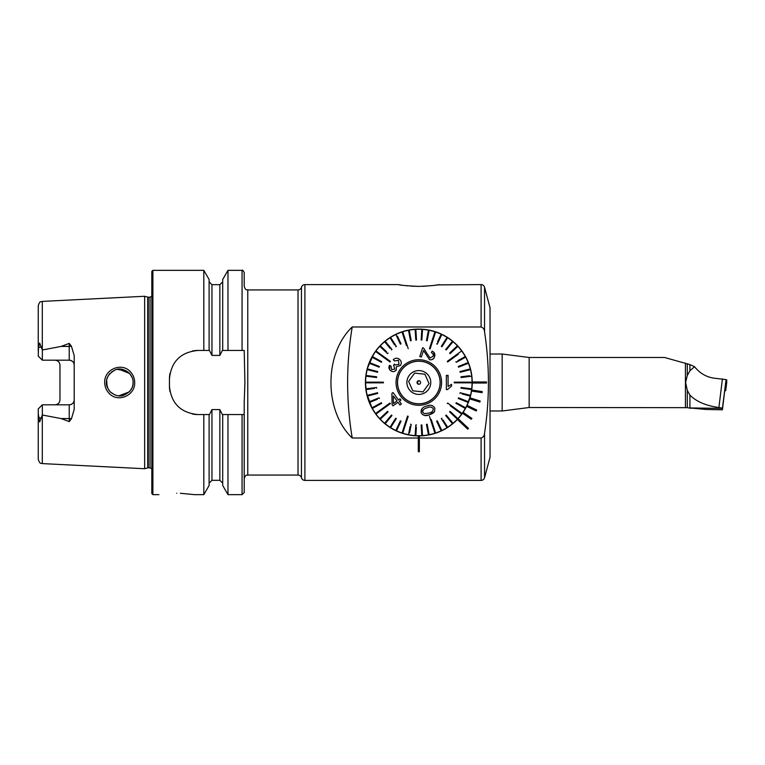 <?xml version="1.0" encoding="UTF-8"?>
<svg xmlns="http://www.w3.org/2000/svg" width="765" height="765" viewBox="0 0 765 765"><rect width="100%" height="100%" fill="white"/><g stroke="black" fill="none" stroke-linecap="round" stroke-linejoin="round"><path stroke-width="1.15" d="M130.327 371.723C133.148 374.726 134.602 378.312 134.678 382.5C135.329 395.601 117.743 403.05 109.089 393.306C106.249 390.293 104.786 386.688 104.709 382.5C104.04 369.352 121.778 361.95 130.327 371.723M133.072 381.276L133.129 382.5C133.311 379.459 132.02 376.323 129.247 373.091C124.073 368.969 119.359 367.936 115.113 369.992C109.108 373.387 106.22 377.556 106.431 382.5C106.039 385.005 107.339 388.151 110.332 391.938C115.228 395.84 119.78 396.911 123.987 395.17C130.27 392.043 133.311 387.817 133.129 382.5L132.842 385.264M411.121 286.139L418.828 286.397C406.817 285.833 399.99 285.23 398.364 284.599L304.91 284.599A3.557 3.557 0 0 0 301.458 287.267A3.557 3.557 0 0 1 298.015 289.935L298.015 475.065A3.557 3.557 0 0 1 301.458 477.733A3.557 3.557 0 0 0 304.91 480.401L481.099 480.401A3.557 3.557 0 0 0 484.541 477.762L490.03 457.26L490.03 307.74L484.541 287.238L484.541 331.771C484.398 329.323 483.251 327.716 481.099 326.98L352.216 326.98C323.901 353.879 323.834 411.034 352.216 438.02L418.292 438.02M460.549 415.835L463.485 411.8M398.364 284.599L402.046 285.182M404.848 285.546L407.783 285.861M374.42 352.847L374.831 352.235M419.363 438.02L481.099 438.02C483.251 437.284 484.398 435.677 484.541 433.229C489.705 399.512 489.705 365.689 484.541 331.771M437.637 284.876L481.099 284.599A3.557 3.557 0 0 1 484.541 287.238M176.744 493.224C153.784 494.773 153.784 494.773 176.744 493.224C199.703 494.773 199.703 494.773 176.744 493.224M71.441 346.239A4.982 1.702 0 0 1 69.223 346.421L69.223 360.181C72.302 360.525 73.966 362.18 74.205 365.163A4.982 4.982 0 0 0 69.223 360.181L42.343 360.181L42.343 349.988L61.143 346.421L69.223 343.389L71.441 346.239L74.205 355.582L74.205 409.418L71.441 418.761A4.982 1.702 0 0 0 69.223 418.579L69.223 421.611L71.441 418.761M129.706 391.431L131.972 387.922M106.66 380.033L107.071 386.593M118.814 395.811L129.209 391.948M132.9 384.977L132.355 386.985M114.75 394.864L110.332 391.938M110.007 391.594L108.716 389.978M107.989 388.763L106.431 382.949M144.642 382.5L144.642 296.275L147.75 297.107L147.75 467.893L144.642 468.725L144.642 382.5M151.814 382.5L151.814 271.422L152.885 270.351L152.885 494.649L151.814 493.578L151.814 382.5M227.98 350.456L222.357 350.456L219.851 355.409L211.953 355.409L209.447 350.456L197.925 350.456C180.617 352.13 171.121 361.625 169.438 378.943L169.438 386.057C171.092 403.346 180.588 412.842 197.925 414.544L209.447 414.544L211.953 409.591L219.851 409.591L222.357 414.544L244.207 414.544L244.207 478.622L244.207 402.648L244.915 382.5L244.207 350.456L227.98 350.456L227.98 270.351L242.065 270.351C242.429 269.749 243.136 270.456 244.207 272.493L244.207 286.378C245.9 291.245 246.713 289.256 247.764 289.935L247.764 475.065C246.713 475.744 245.9 473.755 244.207 478.622M203.825 350.456L203.825 270.351L152.885 270.351M74.205 399.837A4.982 4.982 0 0 1 69.223 404.819C72.302 404.475 73.966 402.82 74.205 399.837A4.982 4.982 0 0 1 69.223 404.819L42.343 404.819L42.343 415.013L61.143 418.579L69.223 421.611M58.551 361.682A4.982 4.982 0 0 0 54.984 360.181C58.064 360.525 59.727 362.189 59.966 365.163L59.966 399.837C59.727 402.811 58.064 404.475 54.984 404.819A4.982 4.982 0 0 0 58.551 403.318A4.982 4.982 0 0 1 54.984 404.819M42.343 360.181L38.25 356.088L38.47 347.74L39.646 343.045L42.343 349.988M377.508 348.677L377.92 348.18M457.135 345.292L459.497 347.893M459.574 347.979L459.995 348.486M439.301 284.599C437.657 285.23 430.829 285.833 418.828 286.397M463.246 412.153L463.112 412.354A53.407 53.407 0 0 0 466.621 406.32L476.232 410.996L476.7 410.03L467.09 405.364A53.407 53.407 0 0 0 469.662 398.871L479.865 402.046L480.181 401.023L469.978 397.848A53.407 53.407 0 0 0 471.546 391.049L482.103 392.655L482.266 391.603L471.709 389.997A53.407 53.407 0 0 0 472.235 383.036L486.473 383.036L486.473 381.965L472.235 381.965A53.407 53.407 0 0 0 418.56 329.103A53.407 53.407 0 0 0 365.431 382.5A53.407 53.407 0 0 0 457.394 419.44L467.778 429.194L468.505 428.419L458.12 418.665A53.407 53.407 0 0 0 462.5 413.234L471.297 419.297L471.909 418.417L463.112 412.354A53.407 53.407 0 0 1 462.5 413.234M472.235 382.5A53.407 53.407 0 0 1 472.235 383.036A53.407 53.407 0 0 0 472.235 381.965A53.407 53.407 0 0 1 472.235 382.5M471.709 389.997A53.407 53.407 0 0 1 471.546 391.049M469.978 397.848A53.407 53.407 0 0 1 469.662 398.871M470.924 394.233L467.09 405.364A53.407 53.407 0 0 1 466.621 406.32L463.724 411.417M458.12 418.665A53.407 53.407 0 0 1 366.808 370.423M463.246 352.847L462.835 352.235M352.216 438.02A338.216 338.216 0 0 1 352.216 326.98M422.777 286.33L432.952 285.527M435.639 285.173L437.561 284.886M42.305 415.089L42.305 463.6C41.119 462.71 40.277 465.149 38.25 459.335L38.25 413.942L39.646 421.955L42.343 415.013M42.343 404.819L38.25 408.912L38.25 413.942M38.25 351.059L38.25 305.665C40.229 299.899 41.071 302.299 42.305 301.4L144.642 296.275M222.701 350.456L222.701 279.493L227.98 270.351M209.103 350.456L209.103 279.493L203.825 270.351M242.065 414.544L242.065 494.649L244.207 492.507L244.207 414.544M242.065 494.649L227.98 494.649L227.98 414.544M227.98 494.649L222.701 485.507L222.701 414.544M203.825 414.544L203.825 494.649L209.103 485.507L209.103 414.544M203.825 494.649L194.54 494.649L180.339 493.282M126.311 370.862L117.265 369.39M114.731 370.136L111.451 372.067M109.978 373.435L108.726 375.022M108.095 376.036L106.851 379.153M118.795 369.189L129.581 373.444L132.154 377.499M132.737 379.306L132.23 377.69M197.925 350.456A28.477 28.477 0 0 0 192.34 351.011M170.002 373.339A28.477 28.477 0 0 0 169.438 378.943M169.438 386.057A28.477 28.477 0 0 0 169.993 391.632M192.311 413.98A28.477 28.477 0 0 0 197.925 414.544M418.292 438.039L418.292 451.733L419.363 451.733L419.363 438.039L418.292 438.039L418.292 435.907L419.363 435.907L419.363 438.039M689.906 407.946L706.229 409.466L722.418 409.811L722.418 408.395L689.906 407.946L689.906 395.103L687.286 390.389L687.286 407.668L529.16 407.506L502.156 410.977L502.156 354.023L490.03 354.023M687.286 390.389L685.612 382.5L687.286 375.5L689.906 370.738L689.906 364.589L664.575 357.494L529.16 357.494L502.156 354.023M722.418 409.811L725.947 380.435L722.418 408.395M689.906 364.589L694.553 366.712C700.205 373.741 707.319 377.633 715.877 378.379L725.947 379.593M689.906 395.103C696.418 401.625 706.085 405.766 718.899 407.535L722.418 378.847M694.553 366.712L689.906 370.738M721.366 407.946L718.899 407.535M725 388.238L725.708 388.295L725.708 390.733L724.99 390.781M726.75 382.328L725.708 390.733L726.75 382.328L726.75 379.88L725.947 379.727M366.435 392.818L372.287 408.682M368.128 399.253L366.798 394.52M366.684 394.023L365.431 382.5M471.383 391.967L471.747 389.653M365.498 379.765L366.129 373.894M366.827 370.375L368.156 365.641M371.838 357.131L373.043 355.017M374.009 353.468L367.257 368.634M427.071 407.86L427.071 407.86C424.259 408.347 422.806 409.782 422.71 412.182L424.231 413.674L428.763 413.071M422.261 408.367L421.142 412.67C420.817 409.179 422.605 406.999 426.507 406.129L426.602 406.091C430.284 404.465 433.038 405.173 434.864 408.214L434.539 411.656L429.328 414.802L432.11 413.664M428.849 413.043C431.68 412.584 433.162 411.14 433.296 408.72C431.776 406.846 429.729 406.55 427.157 407.831M429.442 416.303L434.941 433.229A53.225 53.225 0 0 0 435.275 433.124A53.225 53.225 0 0 0 435.62 433.009L431.211 419.469M408.223 348.697L402.725 331.771A53.225 53.225 0 0 0 402.38 331.876A53.225 53.225 0 0 0 402.046 331.991L406.445 345.531M433.497 428.792L434.941 433.229A53.225 53.225 0 0 1 429.155 434.711L427.157 424.221L426.449 424.355L428.457 434.845A53.225 53.225 0 0 0 429.155 434.711M428.056 432.751L428.457 434.845A53.225 53.225 0 0 1 422.529 435.591L421.859 424.938L421.142 424.986L421.821 435.639A53.225 53.225 0 0 0 422.529 435.591M421.687 433.506L421.821 435.639A53.225 53.225 0 0 1 415.844 435.639L416.38 427.119M410.107 426.325L408.51 434.711A53.225 53.225 0 0 0 415.137 435.591L415.806 424.938L415.137 435.591A53.225 53.225 0 0 0 415.844 435.639M408.51 434.711A53.225 53.225 0 0 1 402.725 433.229L408.223 416.303L407.544 416.084L408.223 416.303M407.544 416.084L402.046 433.009A53.225 53.225 0 0 0 402.38 433.124A53.225 53.225 0 0 0 402.725 433.229L404.169 428.792M403.49 428.572L402.046 433.009A53.225 53.225 0 0 1 396.49 430.81L401.042 421.142L400.391 420.846L395.849 430.504A53.225 53.225 0 0 0 396.49 430.81L397.398 428.878M395.849 430.504A53.225 53.225 0 0 1 390.609 427.625L396.337 418.608L395.734 418.226L390.016 427.243A53.225 53.225 0 0 0 390.609 427.625M395.734 418.226L390.016 427.243A53.225 53.225 0 0 1 385.178 423.734L391.986 415.51L391.441 415.051L384.632 423.284A53.225 53.225 0 0 0 385.178 423.734L385.206 423.705M384.632 423.284A53.225 53.225 0 0 1 380.272 419.191L388.065 411.886L387.578 411.36L379.784 418.675A53.225 53.225 0 0 0 380.272 419.191M381.343 417.212L379.784 418.675A53.225 53.225 0 0 1 375.978 414.075L390.38 403.614L389.959 403.031L375.567 413.492A53.225 53.225 0 0 0 375.768 413.789A53.225 53.225 0 0 0 375.978 414.075L379.756 411.331M379.335 410.757L375.567 413.492A53.225 53.225 0 0 1 372.364 408.453L381.716 403.308L381.381 402.686L372.02 407.831A53.225 53.225 0 0 0 372.364 408.453L374.238 407.42M381.381 402.686L372.02 407.831A53.225 53.225 0 0 1 369.476 402.428L377.422 399.282M379.144 397.829L379.402 398.489L379.144 397.829L369.218 401.759A53.225 53.225 0 0 0 369.476 402.428M371.197 400.975L369.218 401.759A53.225 53.225 0 0 1 367.372 396.079L377.709 393.42L377.537 392.732L377.709 393.42M377.537 392.732L367.19 395.39A53.225 53.225 0 0 0 367.372 396.079M367.19 395.39A53.225 53.225 0 0 1 366.072 389.528L374.544 388.457M376.667 388.19L376.581 387.482L365.986 388.821A53.225 53.225 0 0 0 366.072 389.528M365.986 388.821A53.225 53.225 0 0 1 365.603 382.854L383.408 382.854L383.408 382.146L383.408 382.854M383.408 382.146L365.603 382.146A53.225 53.225 0 0 0 365.603 382.854L370.27 382.854M370.27 382.146L365.603 382.146A53.225 53.225 0 0 1 365.986 376.179L376.581 377.518L376.667 376.81L366.072 375.472A53.225 53.225 0 0 0 365.986 376.179M366.072 375.472A53.225 53.225 0 0 1 367.19 369.61L377.537 372.268L377.709 371.58L367.372 368.921A53.225 53.225 0 0 0 367.19 369.61M367.372 368.921A53.225 53.225 0 0 1 369.218 363.241L379.144 367.171L379.402 366.512L379.144 367.171M379.402 366.512L369.476 362.572A53.225 53.225 0 0 0 369.218 363.241L371.197 364.025M369.476 362.572A53.225 53.225 0 0 1 372.02 357.169L381.381 362.314L381.716 361.692L372.364 356.547A53.225 53.225 0 0 0 372.02 357.169M374.238 357.58L372.364 356.547A53.225 53.225 0 0 1 375.567 351.508L389.959 361.969L390.38 361.386L389.959 361.969L387.08 359.875M386.507 351.651L380.272 345.809A53.225 53.225 0 0 0 375.978 350.925L390.38 361.386L375.978 350.925A53.225 53.225 0 0 0 375.768 351.212A53.225 53.225 0 0 0 375.567 351.508M380.272 345.809A53.225 53.225 0 0 1 384.632 341.716L390.074 348.305M391.441 349.949L391.986 349.49L385.178 341.267A53.225 53.225 0 0 0 384.632 341.716M386.545 342.911L385.178 341.267A53.225 53.225 0 0 1 390.016 337.757L394.587 344.967M395.734 346.774L396.337 346.392L390.609 337.375A53.225 53.225 0 0 0 390.016 337.757M391.757 339.172L390.609 337.375A53.225 53.225 0 0 1 395.849 334.496L400.391 344.154L395.849 334.496A53.225 53.225 0 0 1 402.046 331.991M412.23 362.189A21.363 21.363 0 0 1 439.148 375.902A21.363 21.363 0 0 1 425.436 402.811A21.363 21.363 0 0 1 398.517 389.098A21.363 21.363 0 0 1 421.113 361.262A21.363 21.363 0 0 1 440.066 384.776M447.697 403.031L447.276 403.614L447.697 403.031L462.098 413.492A53.225 53.225 0 0 1 457.872 418.675L450.088 411.36L449.6 411.886L457.384 419.191A53.225 53.225 0 0 1 453.033 423.284L446.225 415.051L445.679 415.51L452.478 423.734A53.225 53.225 0 0 1 447.649 427.243L443.069 420.033M454.257 382.854L472.053 382.854A53.225 53.225 0 0 0 472.053 382.146L454.257 382.146L454.257 382.854L454.257 382.146L457.814 382.146M447.276 361.386L447.697 361.969L447.276 361.386L461.678 350.925A53.225 53.225 0 0 1 465.302 356.547L457.814 360.659M429.442 348.697L430.112 348.916L429.442 348.697L434.941 331.771L429.442 348.697M430.112 348.916L435.62 331.991A53.225 53.225 0 0 0 435.275 331.876A53.225 53.225 0 0 0 428.457 330.155L426.449 340.645L427.157 340.779L429.155 330.289M394.539 360.927L393.277 359.722L394.539 360.927L398.393 360.305L399.005 364.379L395.18 364.972L394.3 364.102L393.564 365.441M389.662 369.677L389.768 365.45M391.02 366.062L391.594 369.6L391.02 366.062L389.452 365.297C388.486 367.487 388.907 369.294 390.724 370.729C392.684 372.077 394.511 371.895 396.203 370.184L396.308 366.751L400.468 365.488C401.835 362.993 401.424 360.879 399.225 359.148C397.15 357.743 395.161 357.934 393.277 359.722M394.004 405.154L397.972 402.266L399.206 403.958M391.9 393.373L392.072 404.589L391.9 393.373L392.818 392.703M398.441 399.961L393.047 392.541L398.441 399.961L399.99 398.833L400.927 400.124L399.99 398.833M399.378 401.243L400.927 400.124L399.378 401.243L401.376 403.987L399.378 401.243M401.376 403.987L400.248 404.8M425.876 404.169A22.787 22.787 0 0 1 397.159 389.538A22.787 22.787 0 0 1 411.79 360.831A22.787 22.787 0 0 1 440.497 375.462A22.787 22.787 0 0 1 425.876 404.169M400.391 344.154L401.042 343.858L397.398 336.122M388.065 353.114L387.578 353.64L379.784 346.325L387.578 353.64L388.065 353.114M375.644 371.044L377.709 371.58M374.544 376.543L376.667 376.81M399.483 422.777L400.391 420.846M409.61 432.751L411.207 424.355L410.509 424.221M424.594 415.51L429.328 414.802C425.703 416.399 422.978 415.691 421.142 412.67M428.964 405.488L426.602 406.091M432.244 413.588L433.965 412.335M441.931 418.226L441.329 418.608L447.047 427.625A53.225 53.225 0 0 1 441.816 430.504L437.264 420.846L436.624 421.142L441.166 430.81A53.225 53.225 0 0 1 435.62 433.009M447.649 427.243A53.225 53.225 0 0 1 447.047 427.625L445.899 425.828M453.033 423.284A53.225 53.225 0 0 1 452.478 423.734L445.679 415.51M457.872 418.675A53.225 53.225 0 0 1 457.384 419.191L449.6 411.886M450.164 405.699L461.678 414.075M458.321 410.757L462.098 413.492A53.225 53.225 0 0 0 465.302 408.453L455.94 403.308L465.302 408.453A53.225 53.225 0 0 0 465.646 407.831L456.284 402.686L455.94 403.308M462.022 393.956L470.293 396.079A53.225 53.225 0 0 1 468.448 401.759L458.522 397.829L458.254 398.489L468.19 402.428A53.225 53.225 0 0 1 465.646 407.831M459.947 393.42L460.128 392.732L459.947 393.42M467.386 382.854L472.053 382.854A53.225 53.225 0 0 1 471.68 388.821L461.085 387.482L460.999 388.19L471.594 389.528A53.225 53.225 0 0 1 470.465 395.39L460.128 392.732M471.68 388.821A53.225 53.225 0 0 1 471.594 389.528L469.471 389.261M469.471 375.739L460.999 376.81L461.085 377.518L471.68 376.179A53.225 53.225 0 0 1 472.053 382.146M455.94 361.692L456.284 362.314L465.646 357.169A53.225 53.225 0 0 1 468.19 362.572L458.254 366.512L458.522 367.171L468.448 363.241A53.225 53.225 0 0 1 470.293 368.921L459.947 371.58L460.128 372.268L470.465 369.61A53.225 53.225 0 0 1 471.68 376.179M470.293 368.921A53.225 53.225 0 0 1 470.465 369.61L468.4 370.136M468.19 362.572A53.225 53.225 0 0 1 468.448 363.241L466.459 364.025M465.302 356.547A53.225 53.225 0 0 1 465.646 357.169L463.772 358.202M447.697 361.969L458.321 354.243M457.9 353.669L461.678 350.925A53.225 53.225 0 0 0 457.384 345.809L449.6 353.114L450.088 353.64L457.872 346.325M437.264 344.154L436.624 343.858L437.264 344.154L441.816 334.496A53.225 53.225 0 0 1 447.047 337.375L441.329 346.392L441.931 346.774L447.649 337.757A53.225 53.225 0 0 1 452.478 341.267L445.679 349.49L446.225 349.949L453.033 341.716A53.225 53.225 0 0 1 457.384 345.809M445.679 349.49L447.037 347.846M441.329 346.392L442.466 344.585M434.176 336.428L435.62 331.991A53.225 53.225 0 0 1 441.166 334.19L437.532 341.917M428.056 332.249L428.457 330.155A53.225 53.225 0 0 0 422.529 329.409L422.395 331.532M416.514 340.014L415.806 340.062L416.514 340.014L415.844 329.361A53.225 53.225 0 0 1 421.821 329.361L421.142 340.014L421.859 340.062L422.529 329.409A53.225 53.225 0 0 0 421.821 329.361M408.558 330.576L410.509 340.779L411.207 340.645L409.208 330.155A53.225 53.225 0 0 1 415.137 329.409L415.806 340.062M404.169 336.208L402.725 331.771A53.225 53.225 0 0 1 409.208 330.155M434.271 357.456L434.568 356.7C433.765 359.148 432.072 360.133 429.5 359.665L423.494 350.485L421.362 357.035L419.784 356.528L422.653 347.693L419.784 356.528L421.381 356.968M430.083 357.991L426.488 352.713L430.083 357.991L433.22 356.222C433.678 354.558 433.067 353.392 431.393 352.732L432.11 351.106L431.393 352.732M433.124 354.09L433.22 356.222M432.11 351.106C434.549 352.302 435.361 354.166 434.568 356.7L433.793 352.206M429.5 359.665L430.246 359.837M432.12 359.588L433.879 358.154M448.08 377.594L447.735 375.376M451.56 386.038L451.56 384.355L451.56 386.038L447.468 389.595L446.349 389.595L447.468 389.595M446.349 375.376L446.349 389.595L446.349 375.376L448.08 375.376L448.08 386.449L451.56 384.355M415.844 329.361A53.225 53.225 0 0 0 415.137 329.409M441.816 334.496A53.225 53.225 0 0 0 441.166 334.19M453.033 341.716A53.225 53.225 0 0 0 452.478 341.267M447.649 337.757A53.225 53.225 0 0 0 447.047 337.375M468.19 402.428A53.225 53.225 0 0 0 468.448 401.759M470.293 396.079A53.225 53.225 0 0 0 470.465 395.39M441.166 430.81A53.225 53.225 0 0 0 441.816 430.504M416.514 424.986L415.806 424.938M422.653 347.693L423.734 348.257L426.488 352.713M393.803 365.594L394.74 369.179L391.594 369.6M399.971 405.01L397.972 402.266L393.009 405.88L392.072 404.589M393.296 395.964L393.449 403.585L397.035 400.975L394.042 396.844M418.637 384.269L417.059 382.309L419.019 380.731A1.779 1.779 0 0 0 417.059 382.309A1.779 1.779 0 0 0 418.637 384.269A1.779 1.779 0 0 0 420.597 382.691A1.779 1.779 0 0 0 419.019 380.731M424.891 374.2L419.784 373.655L424.891 374.2L429.05 383.6L424.891 374.2M422.988 391.9L429.05 383.6L422.988 391.9L417.881 391.345L422.988 391.9M397.59 380.224A21.363 21.363 0 0 0 425.436 402.811M421.104 361.348A21.277 21.277 0 0 0 397.676 380.234A21.277 21.277 0 0 0 416.562 403.652A21.277 21.277 0 0 0 439.98 384.766A21.277 21.277 0 0 0 421.104 361.348M417.556 394.358A11.924 11.924 0 0 0 430.685 383.772A11.924 11.924 0 0 0 420.1 370.643A11.924 11.924 0 0 0 406.97 381.228A11.924 11.924 0 0 0 417.556 394.358M414.668 373.1L419.784 373.655L414.668 373.1L408.615 381.4L414.668 373.1M412.775 390.8L408.615 381.4L412.775 390.8L417.881 391.345L412.775 390.8M481.099 438.02L481.099 480.401M484.541 433.229L484.541 477.762M301.458 287.267L301.458 477.733M304.91 284.599L304.91 480.401M148.305 297.183L150.036 297.183L150.036 467.817L148.305 467.817L148.305 297.183L147.75 297.107M42.305 349.911L42.305 301.4M481.099 284.599L481.099 326.98M242.065 350.456L242.065 270.351M222.701 483.164L219.851 480.315L219.851 409.591M219.851 355.409L219.851 284.685L222.701 281.836M211.953 355.409L211.953 284.685L209.103 281.836M219.851 480.315L211.953 480.315L211.953 409.591M61.143 346.421L69.223 346.421L69.223 343.389M41.186 346.813L38.47 347.74M69.223 404.819L69.223 418.579L61.143 418.579M41.186 418.187L38.47 417.26M529.16 407.506L529.16 357.494M685.43 407.506L685.43 363.059M687.286 375.5L687.286 363.748M725.708 388.295L726.75 379.88M725.392 388.247L725.478 384.298M148.305 467.817L147.75 467.893M150.036 467.817L151.814 468.773M298.015 289.935L247.764 289.935M42.305 463.6L144.642 468.725M219.851 284.685L211.953 284.685M211.953 480.315L209.103 483.164M158.938 494.649L152.885 494.649M298.015 475.065L247.764 475.065M150.036 297.183L151.814 296.227M687.286 407.668L690.996 408.328M502.156 410.977L490.03 410.977"/></g></svg>
